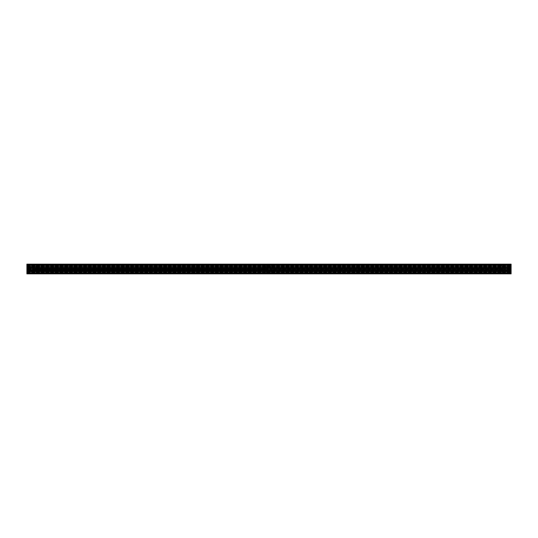 <?xml version="1.0" encoding="UTF-8"?>
<svg xmlns="http://www.w3.org/2000/svg" width="538" height="538" viewBox="0 0 538 538"><rect width="100%" height="100%" fill="white"/><g stroke="black" fill="none" stroke-linecap="round" stroke-linejoin="round"><path stroke-width="0.4" stroke-dasharray="2.69 2.02" d="M503.837 268.516L503.837 269.484L271.421 269.484L503.837 269.484L503.837 268.516L271.421 268.516L271.421 269.484L271.421 268.516L503.837 268.516M266.579 268.516L266.579 269.484L34.163 269.484L266.579 269.484L266.579 268.516L34.163 268.516L34.163 269.484L34.163 268.516L266.579 268.516M30.774 269A0.968 0.968 0 0 0 32.226 269.841A0.968 0.968 0 0 0 32.226 268.159A0.968 0.968 0 0 0 30.774 269A0.968 0.968 0 0 0 32.226 269.841A0.968 0.968 0 0 0 32.226 268.159A0.968 0.968 0 0 0 30.774 269A0.968 0.968 0 0 1 32.226 268.159A0.968 0.968 0 0 1 32.226 269.841A0.968 0.968 0 0 1 30.774 269A0.968 0.968 0 0 1 32.226 268.159A0.968 0.968 0 0 1 32.226 269.841A0.968 0.968 0 0 1 30.774 269M30.928 269A0.814 0.814 0 0 0 32.152 269.706A0.814 0.814 0 0 0 32.152 268.294A0.814 0.814 0 0 0 30.928 269A0.814 0.814 0 0 1 32.152 268.294A0.814 0.814 0 0 1 32.152 269.706A0.814 0.814 0 0 1 30.928 269A0.82 0.82 0 0 0 31.742 269.82A0.82 0.82 0 0 0 32.562 269A0.82 0.82 0 0 0 31.332 268.287A0.82 0.82 0 0 0 31.332 269.713A0.82 0.82 0 0 0 32.562 269A0.82 0.82 0 0 1 31.742 269.82A0.82 0.82 0 0 1 30.922 269A0.82 0.82 0 0 1 31.742 268.18A0.82 0.82 0 0 1 32.562 269A0.82 0.82 0 0 0 31.742 268.18A0.82 0.82 0 0 0 30.922 269M32.092 269.605L32.441 269L32.092 268.395L32.441 269L32.092 269.605L31.392 269.605L32.092 269.605L32.441 269L32.092 268.395L31.392 268.395L31.043 269L31.392 269.605L31.043 269L31.392 268.395L32.092 268.395L31.392 268.395L31.043 269L31.392 269.605L32.092 269.605M30.047 269A1.695 1.695 0 0 0 32.589 270.466A1.695 1.695 0 0 0 32.589 267.534A1.695 1.695 0 0 0 30.047 269A1.695 1.695 0 0 1 32.589 267.534A1.695 1.695 0 0 1 32.589 270.466A1.695 1.695 0 0 1 30.047 269M30.424 269A1.318 1.318 0 0 0 32.401 270.143A1.318 1.318 0 0 0 32.401 267.857A1.318 1.318 0 0 0 30.424 269A1.318 1.318 0 0 1 32.401 267.857A1.318 1.318 0 0 1 32.401 270.143A1.318 1.318 0 0 1 30.424 269M32.757 269A1.015 1.015 0 0 1 31.231 269.881A1.015 1.015 0 0 1 31.231 268.119A1.015 1.015 0 0 1 32.757 269A1.015 1.015 0 0 1 31.231 269.881A1.015 1.015 0 0 1 31.231 268.119A1.015 1.015 0 0 1 32.757 269A1.015 1.015 0 0 0 31.231 268.119A1.015 1.015 0 0 0 31.231 269.881A1.015 1.015 0 0 0 32.757 269A1.015 1.015 0 0 0 31.231 268.119A1.015 1.015 0 0 0 31.231 269.881A1.015 1.015 0 0 0 32.757 269M33.679 269A1.937 1.937 0 0 1 30.774 270.675A1.937 1.937 0 0 1 30.774 267.325A1.937 1.937 0 0 1 33.679 269A1.937 1.937 0 0 1 30.774 270.675A1.937 1.937 0 0 1 30.774 267.325A1.937 1.937 0 0 1 33.679 269A1.937 1.937 0 0 0 30.774 267.325A1.937 1.937 0 0 0 30.774 270.675A1.937 1.937 0 0 0 33.679 269A1.937 1.937 0 0 0 30.774 267.325A1.937 1.937 0 0 0 30.774 270.675A1.937 1.937 0 0 0 33.679 269M268.032 269C270.137 272.282 270.137 265.718 268.032 269A0.968 0.968 0 0 0 269.484 269.841A0.968 0.968 0 0 0 269.484 268.159A0.968 0.968 0 0 0 268.032 269A0.968 0.968 0 0 0 269.484 269.841A0.968 0.968 0 0 0 269.484 268.159A0.968 0.968 0 0 0 268.032 269A0.968 0.968 0 0 1 269.484 268.159A0.968 0.968 0 0 1 269.484 269.841A0.968 0.968 0 0 1 268.032 269A0.968 0.968 0 0 1 269.484 268.159A0.968 0.968 0 0 1 269.484 269.841A0.968 0.968 0 0 1 268.032 269M268.18 269A0.814 0.814 0 0 0 269.41 269.706A0.814 0.814 0 0 0 269.41 268.294A0.814 0.814 0 0 0 268.18 269A0.814 0.814 0 0 1 269.41 268.294A0.814 0.814 0 0 1 269.41 269.706A0.814 0.814 0 0 1 268.186 269M269.35 269.605L269.699 269L269.35 268.395L269.699 269L269.35 269.605L268.65 269.605L269.35 269.605L269.699 269L269.35 268.395L268.65 268.395L268.301 269L268.65 269.605L268.301 269L268.65 268.395L269.35 268.395L268.65 268.395L268.301 269L268.65 269.605L269.35 269.605M267.305 269A1.695 1.695 0 0 0 269.847 270.466A1.695 1.695 0 0 0 269.847 267.534A1.695 1.695 0 0 0 267.305 269A1.695 1.695 0 0 1 269.847 267.534A1.695 1.695 0 0 1 269.847 270.466A1.695 1.695 0 0 1 267.305 269M267.682 269A1.318 1.318 0 0 0 269.659 270.143A1.318 1.318 0 0 0 269.659 267.857A1.318 1.318 0 0 0 267.682 269A1.318 1.318 0 0 1 269.659 267.857A1.318 1.318 0 0 1 269.659 270.143A1.318 1.318 0 0 1 267.682 269M270.015 269A1.015 1.015 0 0 1 268.489 269.881A1.015 1.015 0 0 1 268.489 268.119A1.015 1.015 0 0 1 270.015 269A1.015 1.015 0 0 1 268.489 269.881A1.015 1.015 0 0 1 268.489 268.119A1.015 1.015 0 0 1 270.015 269A1.015 1.015 0 0 0 268.489 268.119A1.015 1.015 0 0 0 268.489 269.881A1.015 1.015 0 0 0 270.015 269A1.015 1.015 0 0 0 268.489 268.119A1.015 1.015 0 0 0 268.489 269.881A1.015 1.015 0 0 0 270.015 269M270.937 269A1.937 1.937 0 0 1 268.032 270.675A1.937 1.937 0 0 1 268.032 267.325A1.937 1.937 0 0 1 270.937 269A1.937 1.937 0 0 1 268.032 270.675A1.937 1.937 0 0 1 268.032 267.325A1.937 1.937 0 0 1 270.937 269A1.937 1.937 0 0 0 268.032 267.325A1.937 1.937 0 0 0 268.032 270.675A1.937 1.937 0 0 0 270.937 269A1.937 1.937 0 0 0 268.032 267.325A1.937 1.937 0 0 0 268.032 270.675A1.937 1.937 0 0 0 270.937 269M505.29 269A0.968 0.968 0 0 0 506.742 269.841A0.968 0.968 0 0 0 506.742 268.159A0.968 0.968 0 0 0 505.29 269A0.968 0.968 0 0 0 506.742 269.841A0.968 0.968 0 0 0 506.742 268.159A0.968 0.968 0 0 0 505.29 269A0.968 0.968 0 0 1 506.742 268.159A0.968 0.968 0 0 1 506.742 269.841A0.968 0.968 0 0 1 505.29 269A0.968 0.968 0 0 1 506.742 268.159A0.968 0.968 0 0 1 506.742 269.841A0.968 0.968 0 0 1 505.29 269M505.444 269A0.814 0.814 0 0 0 506.668 269.706A0.814 0.814 0 0 0 506.668 268.294A0.814 0.814 0 0 0 505.444 269A0.814 0.814 0 0 1 506.668 268.294A0.814 0.814 0 0 1 506.668 269.706A0.814 0.814 0 0 1 505.444 269A0.82 0.82 0 0 0 506.258 269.82A0.82 0.82 0 0 0 507.078 269A0.82 0.82 0 0 0 505.848 268.287A0.82 0.82 0 0 0 505.848 269.713A0.82 0.82 0 0 0 507.078 269A0.82 0.82 0 0 1 506.258 269.82A0.82 0.82 0 0 1 505.438 269A0.82 0.82 0 0 1 506.258 268.18A0.82 0.82 0 0 1 507.078 269A0.82 0.82 0 0 0 506.258 268.18A0.82 0.82 0 0 0 505.438 269M506.608 269.605L506.957 269L506.608 268.395L506.957 269L506.608 269.605L505.908 269.605L506.608 269.605L506.957 269L506.608 268.395L505.908 268.395L505.559 269L505.908 269.605L505.559 269L505.908 268.395L506.608 268.395L505.908 268.395L505.559 269L505.908 269.605L506.608 269.605M504.563 269A1.695 1.695 0 0 0 507.105 270.466A1.695 1.695 0 0 0 507.105 267.534A1.695 1.695 0 0 0 504.563 269A1.695 1.695 0 0 1 507.105 267.534A1.695 1.695 0 0 1 507.105 270.466A1.695 1.695 0 0 1 504.563 269M504.94 269A1.318 1.318 0 0 0 506.917 270.143A1.318 1.318 0 0 0 506.917 267.857A1.318 1.318 0 0 0 504.94 269A1.318 1.318 0 0 1 506.917 267.857A1.318 1.318 0 0 1 506.917 270.143A1.318 1.318 0 0 1 504.94 269M507.273 269A1.015 1.015 0 0 1 505.747 269.881A1.015 1.015 0 0 1 505.747 268.119A1.015 1.015 0 0 1 507.273 269A1.015 1.015 0 0 1 505.747 269.881A1.015 1.015 0 0 1 505.747 268.119A1.015 1.015 0 0 1 507.273 269A1.015 1.015 0 0 0 505.747 268.119A1.015 1.015 0 0 0 505.747 269.881A1.015 1.015 0 0 0 507.273 269A1.015 1.015 0 0 0 505.747 268.119A1.015 1.015 0 0 0 505.747 269.881A1.015 1.015 0 0 0 507.273 269M508.195 269A1.937 1.937 0 0 1 505.29 270.675A1.937 1.937 0 0 1 505.29 267.325A1.937 1.937 0 0 1 508.195 269A1.937 1.937 0 0 1 505.29 270.675A1.937 1.937 0 0 1 505.29 267.325A1.937 1.937 0 0 1 508.195 269A1.937 1.937 0 0 0 505.29 267.325A1.937 1.937 0 0 0 505.29 270.675A1.937 1.937 0 0 0 508.195 269A1.937 1.937 0 0 0 505.29 267.325A1.937 1.937 0 0 0 505.29 270.675A1.937 1.937 0 0 0 508.195 269M31.211 268.341L26.9 268.395L32.334 268.395L26.9 268.395L26.9 266.855L26.9 268.395L32.401 268.469L26.9 268.395L26.9 264.158L26.9 273.553L26.9 272.564L511.1 272.564L511.1 271.522L511.1 273.842L26.9 273.842L511.1 273.842L26.9 273.842L511.1 273.842L511.1 272.995L511.1 273.842L511.1 273.479L511.1 273.842L26.9 273.842L26.9 272.874A0.968 0.968 0 0 0 27.868 273.842A0.968 0.968 0 0 1 26.9 272.874L26.9 270.332A0.363 0.363 0 0 1 27.263 269.968L27.989 270.634L27.445 270.695L27.989 270.211L27.263 269.968A0.363 0.363 0 0 0 26.9 270.332L26.9 273.842L26.9 270.332L26.9 273.553L26.9 272.874L511.1 272.88L511.1 271.878L26.9 271.878L511.1 271.878L26.9 271.757L511.1 271.522L26.9 271.522L511.1 271.522L26.9 271.818L26.9 272.874L511.1 272.88L511.1 269.968L26.9 269.968L26.9 272.874L26.9 271.71L511.1 271.818L26.9 271.845L26.9 272.564L26.9 270.876L26.9 273.842L26.9 270.681L26.9 273.358L26.9 271.979L511.1 271.986L511.1 269.968L26.9 269.968L26.9 270.634L26.9 266.579L26.9 268.341L32.401 268.469A0.847 0.847 0 0 1 32.401 269.531L31.083 269.531A0.847 0.847 0 0 1 31.083 268.469L32.253 268.327M269.693 269.484L31.278 269.706L26.9 269.605L32.206 269.706L32.569 269.182L32.401 269.531A0.847 0.847 0 0 0 32.401 268.469L31.083 268.469A0.847 0.847 0 0 0 31.083 269.531A0.847 0.847 0 0 1 30.895 269.074L30.895 268.926A0.847 0.847 0 0 1 31.083 268.469L26.9 268.469L31.083 268.469A0.847 0.847 0 0 0 31.083 269.531L26.9 269.605L26.9 271.145L26.9 269.605L31.211 269.659L26.9 269.605L26.9 270.116L26.9 269.659L31.372 269.76M32.119 269.76L31.742 269.847M32.092 268.227L268.469 268.341L32.515 268.657M32.435 269.484L31.083 269.531L32.401 269.531A0.847 0.847 0 0 0 32.589 269.074L31.95 268.18L32.589 269.074A0.847 0.847 0 0 1 32.401 269.531A0.847 0.847 0 0 0 32.401 268.469A0.847 0.847 0 0 1 32.589 268.926L31.95 269.82L32.589 269L31.95 268.18L32.589 269.027M31.211 269.659L26.9 269.659L31.392 269.773M31.52 269.82L31.049 269.484M31.513 268.186L30.969 268.657M32.589 269L268.153 269L32.589 268.926A0.847 0.847 0 0 0 32.401 268.469L268.341 268.469A0.847 0.847 0 0 0 268.341 269.531A0.847 0.847 0 0 1 268.341 268.469A0.847 0.847 0 0 0 268.341 269.531L26.9 269.531L26.9 264.158L26.9 268.032L511.1 268.032L511.1 266.579L511.1 273.553L511.1 270.332L511.1 273.553L511.1 272.006L511.1 272.564L26.9 272.564L511.1 272.564L26.9 272.564L26.9 270.876L511.1 270.876L511.1 272.268L511.1 269.605L511.1 271.65L511.1 270.755L26.9 270.876L511.1 270.876L26.9 270.802L26.9 271.421L26.9 270.11L26.9 271.576L511.1 271.179L511.1 271.576L511.1 270.432L511.1 271.576L26.9 271.354L511.1 271.179L511.1 269.605L511.1 271.179L26.9 271.179L26.9 269.531L31.083 269.531L26.9 269.531L26.9 270.11L511.1 270.116L511.1 268.18L511.1 270.479L511.1 269.605L511.1 270.116L26.9 270.015L511.1 270.015L26.9 270.015L511.1 270.015L26.9 270.015L26.9 271.32L26.9 269.531L31.083 269.531A0.847 0.847 0 0 1 30.895 269.074L31.534 269.82L30.969 269.343M26.9 266.579L511.1 266.579L511.1 267.89L511.1 266.579L511.1 267.184L511.1 266.579L26.9 266.579M26.9 267.305L511.1 267.305L511.1 264.158L511.1 268.032L511.1 264.158L511.1 265.126L511.1 264.158L26.9 264.158L511.1 264.158L26.9 264.158L511.1 264.158L26.9 264.158L26.9 265.247L511.1 265.247L26.9 265.247L511.1 265.247L26.9 265.247L511.1 265.247L26.9 265.247L511.1 265.247L26.9 265.247L511.1 265.247L26.9 265.247L26.9 264.642L511.1 264.615L26.9 264.642L511.1 264.642L26.9 264.615L26.9 265.436L511.1 265.436L511.1 264.568L511.1 266.539L511.1 265.436L26.9 265.436L511.1 265.436L26.9 265.436L26.9 264.447L26.9 268.032L511.1 268.032L511.1 265.126L511.1 268.032L511.1 267.305L26.9 267.305L511.1 267.305L26.9 267.305L511.1 267.319L26.9 267.245L26.9 268.032L511.1 268.032L26.9 268.032L26.9 265.126L511.1 265.12L511.1 264.447L511.1 266.169L511.1 265.126A0.968 0.968 0 0 0 510.132 264.158L507.59 264.158A0.363 0.363 0 0 0 507.226 264.521L507.892 265.247L508.013 264.642L507.469 265.247L507.226 264.521A0.363 0.363 0 0 1 507.59 264.158L510.132 264.158A0.968 0.968 0 0 1 511.1 265.126L511.1 267.668L511.1 265.126L26.9 265.12L26.9 266.169L511.1 266.182L26.9 266.29L26.9 264.447L26.9 265.994L511.1 266.014L26.9 266.021L511.1 266.021L26.9 266.014L26.9 264.158L26.9 268.032L26.9 267.305L511.1 267.305L26.9 267.305M26.9 267.124L511.1 267.124L511.1 265.732L511.1 267.245L26.9 267.124L511.1 267.124L26.9 267.124L26.9 265.732L26.9 267.124L511.1 267.124L26.9 267.124M26.9 268.469L269.659 268.469A0.847 0.847 0 0 1 269.659 269.531L505.599 269.531A0.847 0.847 0 0 1 505.599 268.469L506.917 268.469A0.847 0.847 0 0 1 506.917 269.531L505.747 269.679M32.273 269.659L506.917 269.531A0.847 0.847 0 0 0 506.917 268.469L506.769 268.327M505.7 268.361L507.031 268.657M506.951 269.491L506.917 269.531A0.847 0.847 0 0 0 507.105 269.074L507.099 269.094M32.334 268.395L505.599 268.469A0.847 0.847 0 0 0 505.599 269.531L506.917 269.531A0.847 0.847 0 0 0 506.917 268.469A0.847 0.847 0 0 1 507.105 268.926L506.466 269.82L511.1 269.82L511.1 268.18L511.1 269.82L506.466 269.82L507.105 269.074A0.847 0.847 0 0 1 506.917 269.531L505.599 269.531A0.847 0.847 0 0 1 505.411 269.074A0.847 0.847 0 0 0 505.599 269.531A0.847 0.847 0 0 1 505.599 268.469A0.847 0.847 0 0 0 505.411 268.926L506.05 269.82L505.485 269.343M506.635 269.76L506.258 269.847M505.417 268.913L506.05 268.18C505.296 268.724 505.296 269.276 506.05 269.82L506.05 269.82C505.296 269.276 505.296 268.724 506.05 268.18L506.029 268.186M269.35 268.227L506.608 268.227M269.531 269.659L505.908 269.773M26.9 269.82L31.534 269.82C30.78 269.276 30.78 268.724 31.534 268.18C30.78 268.724 30.78 269.276 31.534 269.82L26.9 269.82L31.534 269.82M506.789 269.659L511.1 269.605L506.722 269.706L511.1 269.706L511.1 270.284L511.1 269.706L505.565 269.484M26.9 270.311L511.1 270.311L26.9 270.311L26.9 271.179L26.9 270.311M269.511 268.327L511.1 268.469M506.789 268.341L511.1 268.395L511.1 266.424L511.1 268.395L511.1 267.985L511.1 268.341L505.666 268.395L269.773 268.657M506.85 268.395L511.1 268.395L506.722 268.294L511.1 268.294L511.1 266.68L511.1 268.294L505.666 268.395L269.592 268.395M26.9 268.146L511.1 268.146L26.9 268.146M507.105 269.02L506.466 268.18L507.105 269.027M269.377 269.76L506.05 269.82L269.491 269.693M505.727 269.659L269.659 269.531A0.847 0.847 0 0 0 269.659 268.469A0.847 0.847 0 0 1 269.847 268.926L269.208 268.18L269.847 269.034M511.1 269.531L269.659 269.531A0.847 0.847 0 0 0 269.847 269.074A0.847 0.847 0 0 1 269.659 269.531L268.341 269.531L269.659 269.531A0.847 0.847 0 0 0 269.659 268.469L268.341 268.469A0.847 0.847 0 0 0 268.153 268.926L268.792 269.82L31.95 269.82L268.307 269.491M505.666 269.605L268.489 269.679M268.408 269.605L32.334 269.605L268.307 269.484M268.771 268.186L268.227 268.657M26.9 271.576L511.1 271.576L26.9 271.576M26.9 270.634L511.1 270.755L511.1 269.968L511.1 270.695L26.9 270.755L26.9 270.211L26.9 270.634L511.1 270.634L26.9 270.634M26.9 272.813L26.9 273.358L26.9 272.813L26.9 273.358L511.1 273.385L26.9 273.385L511.1 273.358L26.9 273.358L511.1 273.358L26.9 273.358L511.1 273.358L26.9 273.358L511.1 273.358L26.9 273.358L511.1 273.358L26.9 273.358L26.9 272.753L511.1 272.753L511.1 273.479L511.1 272.753L26.9 272.813M26.9 273.506L511.1 273.19L26.9 273.506M26.9 266.122L511.1 266.122L26.9 266.122M26.9 266.243L511.1 266.243L26.9 266.243M26.9 266.478L511.1 266.478L26.9 266.478M26.9 264.494L511.1 264.494L26.9 264.494M511.1 266.424L26.9 266.424L511.1 266.424M511.1 273.842L511.1 270.332A0.363 0.363 0 0 0 510.737 269.968L510.011 270.634L510.616 270.755L510.011 270.211L510.737 269.968A0.363 0.363 0 0 1 511.1 270.332L511.1 272.874A0.968 0.968 0 0 1 510.132 273.842A0.968 0.968 0 0 0 511.1 272.874L511.1 273.842L511.1 272.995L511.1 273.842L26.9 273.842L511.1 273.842M26.9 271.421L511.1 271.421L26.9 271.421L511.1 271.421L26.9 271.421L26.9 270.816L26.9 271.65L26.9 271.145L511.1 271.421L26.9 271.421M26.9 269.854L511.1 269.854L26.9 269.854M268.341 269.531L32.401 269.531L268.341 269.531A0.847 0.847 0 0 1 268.153 269.074A0.847 0.847 0 0 0 268.341 269.531L505.599 269.531M269.659 268.469L505.599 268.469A0.847 0.847 0 0 0 505.411 268.926L269.847 269.074L505.411 269.074L269.847 269.074L269.208 268.18L269.847 268.926A0.847 0.847 0 0 0 269.659 268.469L268.341 268.469A0.847 0.847 0 0 0 268.153 268.926L32.589 268.926L268.153 269M269.531 268.341L505.727 268.341M26.9 267.985L511.1 267.985L511.1 267.399L511.1 267.985L26.9 267.985M26.9 267.884L511.1 267.89L26.9 267.884M26.9 267.716L511.1 267.716L26.9 267.716M26.9 267.594L511.1 267.594L26.9 267.594M26.9 267.689L511.1 267.689L26.9 267.689M26.9 267.568L511.1 267.568L26.9 267.568M26.9 267.453L511.1 267.453L26.9 267.453M26.9 267.204L511.1 267.204L26.9 267.204M26.9 266.646L511.1 266.646L26.9 266.646M26.9 270.432L511.1 270.432L26.9 270.432M26.9 270.547L511.1 270.547L26.9 270.547M26.9 270.796L511.1 270.796L26.9 270.796M26.9 266.821L511.1 266.821L26.9 266.821M26.9 271.757L511.1 271.757L26.9 271.757M26.9 271.522L511.1 271.522L26.9 271.522M26.9 269.968L511.1 269.968M26.9 270.284L511.1 270.284L511.1 271.32L511.1 270.284L26.9 270.284M26.9 270.406L511.1 270.406L26.9 270.406M26.9 271.979L511.1 271.979L26.9 272.006M507.105 269L511.1 269L507.105 269L506.466 268.18L507.105 268.926A0.847 0.847 0 0 0 506.917 268.469M31.083 268.469A0.847 0.847 0 0 0 30.895 268.926L26.9 269L30.895 269M507.105 269.074L511.1 269.074L507.105 269.074M26.9 269.074L30.895 269.074L26.9 269.074M26.9 271.71L511.1 271.488L511.1 271.845L511.1 271.461L26.9 271.71M26.9 271.495L26.9 271.845L26.9 271.461L511.1 271.461L26.9 271.495M26.9 270.601L26.9 271.65L26.9 270.601L511.1 270.479L511.1 271.65L511.1 270.601L26.9 270.601M26.9 266.391L511.1 266.391L511.1 267.399L511.1 266.35L26.9 266.391M26.9 266.512L26.9 265.994L26.9 266.539L511.1 266.505L26.9 266.512M26.9 266.445L511.1 266.29L26.9 266.445M26.9 272.753L26.9 273.358L26.9 272.753L511.1 272.753L26.9 272.753M26.9 270.755L511.1 270.755L26.9 270.755M26.9 268.032L511.1 268.032M26.9 264.158L511.1 264.158L26.9 264.158M26.9 265.247L511.1 265.247L26.9 265.247M26.9 264.642L511.1 264.642L26.9 264.642M26.9 267.198L511.1 267.184M26.9 270.695L511.1 270.695L26.9 270.695M26.9 273.358L511.1 273.358L26.9 273.358M26.9 270.876L511.1 270.876L26.9 270.876M26.9 270.802L511.1 270.816M506.85 269.605L511.1 269.605L506.85 269.605M507.105 268.926L511.1 268.926L507.105 268.926M26.9 268.926L30.895 268.926L26.9 268.926M269.847 268.926L505.411 268.926L269.847 268.926M32.589 269.074L268.153 269.074L32.589 269.074M26.9 269.605L31.15 269.605L26.9 269.605M26.9 273.553L511.1 273.553L26.9 273.553M269.208 269.82L269.847 269L269.208 269.82L506.05 269.82M268.792 269.82C268.038 269.276 268.038 268.724 268.792 268.18C268.038 268.724 268.038 269.276 268.792 269.82L31.95 269.82M26.9 266.29L511.1 266.29L26.9 266.29M26.9 264.447L511.1 264.447L26.9 264.447M506.466 269.82L511.1 269.82M269.847 269L505.411 269M26.9 268.395L31.15 268.395L26.9 268.395M269.82 269A0.82 0.82 0 0 0 268.59 268.287A0.82 0.82 0 0 0 268.59 269.713A0.82 0.82 0 0 0 269.82 269A0.82 0.82 0 0 1 268.59 269.713A0.82 0.82 0 0 1 268.59 268.287A0.82 0.82 0 0 1 269.82 269A0.82 0.82 0 0 0 269 268.18A0.82 0.82 0 0 0 268.18 269A0.82 0.82 0 0 0 269 269.82A0.82 0.82 0 0 0 269.82 269A0.82 0.82 0 0 1 268.59 269.713A0.82 0.82 0 0 1 268.59 268.287A0.82 0.82 0 0 1 269.82 269A0.82 0.82 0 0 1 268.59 269.713A0.82 0.82 0 0 1 268.59 268.287A0.82 0.82 0 0 1 269.82 269A0.82 0.82 0 0 0 268.59 268.287A0.82 0.82 0 0 0 268.59 269.713A0.82 0.82 0 0 0 269.82 269A0.82 0.82 0 0 0 268.59 268.287A0.82 0.82 0 0 0 268.59 269.713A0.82 0.82 0 0 0 269.82 269M273.432 266.29L273.553 265.126A0.679 0.679 0 0 0 272.874 264.447L271.831 264.447L271.71 265.436L271.831 264.447L272.874 264.447A0.679 0.679 0 0 1 273.553 265.126L273.553 266.169L272.564 266.29L273.432 266.29M272.564 266.29A0.773 0.773 0 0 0 272.094 266.445L272.094 266.445A0.773 0.773 0 0 1 272.564 266.29M271.845 266.505L271.495 266.155L271.845 266.505M271.555 265.906A0.773 0.773 0 0 0 271.71 265.436A0.773 0.773 0 0 1 271.555 265.906M270.015 268.341L270.601 268.294L270.015 268.341A1.21 1.21 0 0 0 269.659 267.985L269.659 267.985A1.21 1.21 0 0 1 270.015 268.341M269.605 267.521L269.605 267.884L269.605 267.521M269.706 267.399A1.258 1.258 0 0 0 270.284 267.164A6.342 6.342 0 0 0 271.145 266.391L271.145 266.391A6.342 6.342 0 0 1 270.284 267.164A1.258 1.258 0 0 1 269.706 267.399M271.609 266.855A6.342 6.342 0 0 0 270.836 267.716A1.258 1.258 0 0 0 270.601 268.294A1.258 1.258 0 0 1 270.836 267.716A6.342 6.342 0 0 1 271.609 266.855M268.294 270.601L268.341 270.015L268.294 270.601A1.258 1.258 0 0 0 267.716 270.836A6.342 6.342 0 0 0 266.855 271.609L266.855 271.609A6.342 6.342 0 0 1 267.716 270.836A1.258 1.258 0 0 1 268.294 270.601M266.391 271.145A6.342 6.342 0 0 0 267.164 270.284A1.258 1.258 0 0 0 267.399 269.706L267.399 269.706A1.258 1.258 0 0 1 267.164 270.284A6.342 6.342 0 0 1 266.391 271.145M267.884 269.605L267.521 269.605L267.884 269.605M267.985 269.659A1.21 1.21 0 0 0 268.341 270.015A1.21 1.21 0 0 1 267.985 269.659M271.145 271.609A6.342 6.342 0 0 0 270.284 270.836A1.258 1.258 0 0 0 269.706 270.601A1.258 1.258 0 0 1 270.284 270.836A6.342 6.342 0 0 1 271.145 271.609L271.609 271.145L271.145 271.609M269.605 270.479L269.605 270.116L269.605 270.479M269.659 270.015L269.659 270.015A1.21 1.21 0 0 0 270.015 269.659L270.015 269.659A1.21 1.21 0 0 1 269.659 270.015M270.479 269.605L270.116 269.605L270.479 269.605M270.601 269.706A1.258 1.258 0 0 0 270.836 270.284A6.342 6.342 0 0 0 271.609 271.145A6.342 6.342 0 0 1 270.836 270.284A1.258 1.258 0 0 1 270.601 269.706M272.006 271.488L271.555 272.094L272.006 271.488M272.094 271.555A0.773 0.773 0 0 0 272.564 271.71L273.432 271.71L272.564 271.71A0.773 0.773 0 0 1 272.094 271.555M273.553 271.831L273.553 272.874L273.553 271.831M272.874 273.553A0.679 0.679 0 0 0 273.553 272.874A0.679 0.679 0 0 1 272.874 273.553L271.831 273.553L272.874 273.553M271.71 273.432L271.71 272.564L271.71 273.432M271.71 272.564A0.773 0.773 0 0 0 271.555 272.094A0.773 0.773 0 0 1 271.71 272.564M264.447 266.169L265.436 266.29L264.447 266.169L264.447 265.126L264.447 266.169M265.126 264.447A0.679 0.679 0 0 0 264.447 265.126A0.679 0.679 0 0 1 265.126 264.447L266.169 264.447L265.126 264.447M266.29 264.568L266.29 265.436L266.29 264.568M266.29 265.436A0.773 0.773 0 0 0 266.445 265.906L266.445 265.906A0.773 0.773 0 0 1 266.29 265.436M266.505 266.155L266.155 266.505L266.505 266.155M265.906 266.445A0.773 0.773 0 0 0 265.436 266.29A0.773 0.773 0 0 1 265.906 266.445M266.155 271.495L266.505 271.845L266.155 271.495M266.445 272.094A0.773 0.773 0 0 0 266.29 272.564L266.29 273.432L266.29 272.564A0.773 0.773 0 0 1 266.445 272.094M266.169 273.553L265.126 273.553L266.169 273.553M264.447 272.874A0.679 0.679 0 0 0 265.126 273.553A0.679 0.679 0 0 1 264.447 272.874L264.447 271.831L264.447 272.874M264.568 271.71L265.436 271.71L264.568 271.71M265.436 271.71A0.773 0.773 0 0 0 265.906 271.555A0.773 0.773 0 0 1 265.436 271.71M268.341 267.985L268.294 267.399L268.341 267.985A1.21 1.21 0 0 0 267.985 268.341L267.985 268.341A1.21 1.21 0 0 1 268.341 267.985M267.521 268.395L267.884 268.395L267.521 268.395M267.399 268.294A1.258 1.258 0 0 0 267.164 267.716A6.342 6.342 0 0 0 266.391 266.855L266.391 266.855A6.342 6.342 0 0 1 267.164 267.716A1.258 1.258 0 0 1 267.399 268.294M266.855 266.391A6.342 6.342 0 0 0 267.716 267.164A1.258 1.258 0 0 0 268.294 267.399A1.258 1.258 0 0 1 267.716 267.164A6.342 6.342 0 0 1 266.855 266.391M272.753 267.789L273.479 268.032A0.363 0.363 0 0 0 273.842 267.668L273.842 265.126A0.968 0.968 0 0 0 272.874 264.158L270.332 264.158A0.363 0.363 0 0 0 269.968 264.521L270.634 265.247L270.755 264.642L270.211 265.247L269.968 264.521A0.363 0.363 0 0 1 270.332 264.158L272.874 264.158A0.968 0.968 0 0 1 273.842 265.126L273.842 267.668A0.363 0.363 0 0 1 273.479 268.032L272.753 267.366L272.753 267.789M270.755 264.642L270.816 264.642A0.605 0.605 0 0 1 271.421 265.247A0.605 0.605 0 0 0 270.816 264.642L270.755 264.642M271.421 265.247L271.421 265.436A0.484 0.484 0 0 1 271.32 265.732A0.484 0.484 0 0 0 271.421 265.436L271.421 265.247M270.11 266.935A6.053 6.053 0 0 0 271.32 265.732A6.053 6.053 0 0 1 270.11 266.935A0.968 0.968 0 0 1 269.531 267.124A0.968 0.968 0 0 0 270.11 266.935M269.531 267.124L268.469 267.124A0.968 0.968 0 0 1 267.89 266.935A0.968 0.968 0 0 0 268.469 267.124L269.531 267.124M266.68 265.732A6.053 6.053 0 0 0 267.89 266.935A6.053 6.053 0 0 1 266.68 265.732A0.484 0.484 0 0 1 266.579 265.436A0.484 0.484 0 0 0 266.68 265.732M266.579 265.436L266.579 265.247A0.605 0.605 0 0 1 267.184 264.642A0.605 0.605 0 0 0 266.579 265.247L266.579 265.436M267.305 264.703L267.789 265.247L268.032 264.521A0.363 0.363 0 0 0 267.668 264.158L265.126 264.158A0.968 0.968 0 0 0 264.158 265.126L264.158 267.668A0.363 0.363 0 0 0 264.521 268.032L265.247 267.366L264.642 267.245L265.247 267.789L264.521 268.032A0.363 0.363 0 0 1 264.158 267.668L264.158 265.126A0.968 0.968 0 0 1 265.126 264.158L267.668 264.158A0.363 0.363 0 0 1 268.032 264.521L267.789 265.247L267.305 264.703M264.642 267.245L264.642 267.184A0.605 0.605 0 0 1 265.247 266.579A0.605 0.605 0 0 0 264.642 267.184L264.642 267.245M265.247 266.579L265.436 266.579A0.484 0.484 0 0 1 265.732 266.68A0.484 0.484 0 0 0 265.436 266.579L265.247 266.579M266.935 267.89A6.053 6.053 0 0 0 265.732 266.68A6.053 6.053 0 0 1 266.935 267.89A0.968 0.968 0 0 1 267.124 268.469A0.968 0.968 0 0 0 266.935 267.89M267.124 268.469L267.124 269.531A0.968 0.968 0 0 1 266.935 270.11A0.968 0.968 0 0 0 267.124 269.531L267.124 268.469M265.732 271.32A6.053 6.053 0 0 0 266.935 270.11A6.053 6.053 0 0 1 265.732 271.32A0.484 0.484 0 0 1 265.436 271.421A0.484 0.484 0 0 0 265.732 271.32M265.436 271.421L265.247 271.421A0.605 0.605 0 0 1 264.642 270.816A0.605 0.605 0 0 0 265.247 271.421L265.436 271.421M264.703 270.695L265.247 270.211L264.521 269.968A0.363 0.363 0 0 0 264.158 270.332L264.158 272.874A0.968 0.968 0 0 0 265.126 273.842L267.668 273.842A0.363 0.363 0 0 0 268.032 273.479L267.366 272.753L267.245 273.358L267.789 272.753L268.032 273.479A0.363 0.363 0 0 1 267.668 273.842L265.126 273.842A0.968 0.968 0 0 1 264.158 272.874L264.158 270.332A0.363 0.363 0 0 1 264.521 269.968L265.247 270.211L264.703 270.695M267.245 273.358L267.184 273.358A0.605 0.605 0 0 1 266.579 272.753A0.605 0.605 0 0 0 267.184 273.358L267.245 273.358M266.579 272.753L266.579 272.564A0.484 0.484 0 0 1 266.68 272.268A0.484 0.484 0 0 0 266.579 272.564L266.579 272.753M267.89 271.065A6.053 6.053 0 0 0 266.68 272.268A6.053 6.053 0 0 1 267.89 271.065A0.968 0.968 0 0 1 268.469 270.876A0.968 0.968 0 0 0 267.89 271.065M268.469 270.876L269.531 270.876A0.968 0.968 0 0 1 270.11 271.065A0.968 0.968 0 0 0 269.531 270.876L268.469 270.876M271.32 272.268A6.053 6.053 0 0 0 270.11 271.065A6.053 6.053 0 0 1 271.32 272.268A0.484 0.484 0 0 1 271.421 272.564A0.484 0.484 0 0 0 271.32 272.268M271.421 272.564L271.421 272.753A0.605 0.605 0 0 1 270.816 273.358A0.605 0.605 0 0 0 271.421 272.753L271.421 272.564M270.695 273.297L270.211 272.753L269.968 273.479A0.363 0.363 0 0 0 270.332 273.842L272.874 273.842A0.968 0.968 0 0 0 273.842 272.874L273.842 270.332A0.363 0.363 0 0 0 273.479 269.968L272.753 270.634L273.358 270.755L272.753 270.211L273.479 269.968A0.363 0.363 0 0 1 273.842 270.332L273.842 272.874A0.968 0.968 0 0 1 272.874 273.842L270.332 273.842A0.363 0.363 0 0 1 269.968 273.479L270.211 272.753L270.695 273.297M273.358 270.755L273.358 270.816A0.605 0.605 0 0 1 272.753 271.421A0.605 0.605 0 0 0 273.358 270.816L273.358 270.755M272.753 271.421L272.564 271.421A0.484 0.484 0 0 1 272.268 271.32A0.484 0.484 0 0 0 272.564 271.421L272.753 271.421M271.065 270.11A6.053 6.053 0 0 0 272.268 271.32A6.053 6.053 0 0 1 271.065 270.11A0.968 0.968 0 0 1 270.876 269.531A0.968 0.968 0 0 0 271.065 270.11M270.876 269.531L270.876 268.469A0.968 0.968 0 0 1 271.065 267.89A0.968 0.968 0 0 0 270.876 268.469L270.876 269.531M272.268 266.68A6.053 6.053 0 0 0 271.065 267.89A6.053 6.053 0 0 1 272.268 266.68A0.484 0.484 0 0 1 272.564 266.579A0.484 0.484 0 0 0 272.268 266.68M272.564 266.579L272.753 266.579A0.605 0.605 0 0 1 273.358 267.184A0.605 0.605 0 0 0 272.753 266.579L272.564 266.579M273.297 267.305L272.753 267.366L273.297 267.305M36.174 266.29L36.295 265.126A0.679 0.679 0 0 0 35.616 264.447L34.573 264.447L34.452 265.436L34.573 264.447L35.616 264.447A0.679 0.679 0 0 1 36.295 265.126L36.295 266.169L35.306 266.29L36.174 266.29M35.306 266.29A0.773 0.773 0 0 0 34.835 266.445L34.835 266.445A0.773 0.773 0 0 1 35.306 266.29M34.587 266.505L34.237 266.155L34.587 266.505M34.297 265.906A0.773 0.773 0 0 0 34.452 265.436A0.773 0.773 0 0 1 34.297 265.906M32.757 268.341L33.343 268.294L32.757 268.341A1.21 1.21 0 0 0 32.401 267.985L32.401 267.985A1.21 1.21 0 0 1 32.757 268.341M32.347 267.521L32.347 267.884L32.347 267.521M32.448 267.399A1.258 1.258 0 0 0 33.026 267.164A6.342 6.342 0 0 0 33.887 266.391L33.887 266.391A6.342 6.342 0 0 1 33.026 267.164A1.258 1.258 0 0 1 32.448 267.399M34.351 266.855A6.342 6.342 0 0 0 33.578 267.716A1.258 1.258 0 0 0 33.343 268.294A1.258 1.258 0 0 1 33.578 267.716A6.342 6.342 0 0 1 34.351 266.855M31.036 270.601L31.083 270.015L31.036 270.601A1.258 1.258 0 0 0 30.458 270.836A6.342 6.342 0 0 0 29.597 271.609L29.597 271.609A6.342 6.342 0 0 1 30.458 270.836A1.258 1.258 0 0 1 31.036 270.601M29.133 271.145A6.342 6.342 0 0 0 29.906 270.284A1.258 1.258 0 0 0 30.141 269.706L30.141 269.706A1.258 1.258 0 0 1 29.906 270.284A6.342 6.342 0 0 1 29.133 271.145M30.626 269.605L30.262 269.605L30.626 269.605M30.727 269.659A1.21 1.21 0 0 0 31.083 270.015A1.21 1.21 0 0 1 30.727 269.659M33.887 271.609A6.342 6.342 0 0 0 33.026 270.836A1.258 1.258 0 0 0 32.448 270.601A1.258 1.258 0 0 1 33.026 270.836A6.342 6.342 0 0 1 33.887 271.609L34.351 271.145L33.887 271.609M32.347 270.479L32.347 270.116L32.347 270.479M32.401 270.015L32.401 270.015A1.21 1.21 0 0 0 32.757 269.659L32.757 269.659A1.21 1.21 0 0 1 32.401 270.015M33.221 269.605L32.858 269.605L33.221 269.605M33.343 269.706A1.258 1.258 0 0 0 33.578 270.284A6.342 6.342 0 0 0 34.351 271.145A6.342 6.342 0 0 1 33.578 270.284A1.258 1.258 0 0 1 33.343 269.706M34.748 271.488L34.297 272.094L34.748 271.488M34.835 271.555A0.773 0.773 0 0 0 35.306 271.71L36.174 271.71L35.306 271.71A0.773 0.773 0 0 1 34.835 271.555M36.295 271.831L36.295 272.874L36.295 271.831M35.616 273.553A0.679 0.679 0 0 0 36.295 272.874A0.679 0.679 0 0 1 35.616 273.553L34.573 273.553L35.616 273.553M34.452 273.432L34.452 272.564L34.452 273.432M34.452 272.564A0.773 0.773 0 0 0 34.297 272.094A0.773 0.773 0 0 1 34.452 272.564M27.189 266.169L28.178 266.29L27.189 266.169L27.189 265.126L27.189 266.169M27.868 264.447A0.679 0.679 0 0 0 27.189 265.126A0.679 0.679 0 0 1 27.868 264.447L28.911 264.447L27.868 264.447M29.032 264.568L29.032 265.436L29.032 264.568M29.032 265.436A0.773 0.773 0 0 0 29.186 265.906L29.186 265.906A0.773 0.773 0 0 1 29.032 265.436M29.247 266.155L28.897 266.505L29.247 266.155M28.649 266.445A0.773 0.773 0 0 0 28.178 266.29A0.773 0.773 0 0 1 28.649 266.445M28.897 271.495L29.247 271.845L28.897 271.495M29.186 272.094A0.773 0.773 0 0 0 29.032 272.564L29.032 273.432L29.032 272.564A0.773 0.773 0 0 1 29.186 272.094M28.911 273.553L27.868 273.553L28.911 273.553M27.189 272.874A0.679 0.679 0 0 0 27.868 273.553A0.679 0.679 0 0 1 27.189 272.874L27.189 271.831L27.189 272.874M27.31 271.71L28.178 271.71L27.31 271.71M28.178 271.71A0.773 0.773 0 0 0 28.649 271.555A0.773 0.773 0 0 1 28.178 271.71M31.083 267.985L31.036 267.399L31.083 267.985A1.21 1.21 0 0 0 30.727 268.341L30.727 268.341A1.21 1.21 0 0 1 31.083 267.985M30.262 268.395L30.626 268.395L30.262 268.395M30.141 268.294A1.258 1.258 0 0 0 29.906 267.716A6.342 6.342 0 0 0 29.133 266.855L29.133 266.855A6.342 6.342 0 0 1 29.906 267.716A1.258 1.258 0 0 1 30.141 268.294M29.597 266.391A6.342 6.342 0 0 0 30.458 267.164A1.258 1.258 0 0 0 31.036 267.399A1.258 1.258 0 0 1 30.458 267.164A6.342 6.342 0 0 1 29.597 266.391M35.495 267.789L36.221 268.032A0.363 0.363 0 0 0 36.584 267.668L36.584 265.126A0.968 0.968 0 0 0 35.616 264.158L33.074 264.158A0.363 0.363 0 0 0 32.71 264.521L33.376 265.247L33.497 264.642L32.953 265.247L32.71 264.521A0.363 0.363 0 0 1 33.074 264.158L35.616 264.158A0.968 0.968 0 0 1 36.584 265.126L36.584 267.668A0.363 0.363 0 0 1 36.221 268.032L35.495 267.366L35.495 267.789M33.497 264.642L33.558 264.642A0.605 0.605 0 0 1 34.163 265.247A0.605 0.605 0 0 0 33.558 264.642L33.497 264.642M34.163 265.247L34.163 265.436A0.484 0.484 0 0 1 34.062 265.732A0.484 0.484 0 0 0 34.163 265.436L34.163 265.247M32.852 266.935A6.053 6.053 0 0 0 34.062 265.732A6.053 6.053 0 0 1 32.852 266.935A0.968 0.968 0 0 1 32.273 267.124A0.968 0.968 0 0 0 32.852 266.935M32.273 267.124L31.211 267.124A0.968 0.968 0 0 1 30.632 266.935A0.968 0.968 0 0 0 31.211 267.124L32.273 267.124M29.422 265.732A6.053 6.053 0 0 0 30.632 266.935A6.053 6.053 0 0 1 29.422 265.732A0.484 0.484 0 0 1 29.321 265.436A0.484 0.484 0 0 0 29.422 265.732M29.321 265.436L29.321 265.247A0.605 0.605 0 0 1 29.926 264.642A0.605 0.605 0 0 0 29.321 265.247L29.321 265.436M30.047 264.703L30.531 265.247L30.774 264.521A0.363 0.363 0 0 0 30.41 264.158L27.868 264.158A0.968 0.968 0 0 0 26.9 265.126L26.9 267.668A0.363 0.363 0 0 0 27.263 268.032L27.989 267.366L27.384 267.245L27.989 267.789L27.263 268.032A0.363 0.363 0 0 1 26.9 267.668L26.9 265.126A0.968 0.968 0 0 1 27.868 264.158L30.41 264.158A0.363 0.363 0 0 1 30.774 264.521L30.531 265.247L30.047 264.703M27.384 267.245L27.384 267.184A0.605 0.605 0 0 1 27.989 266.579A0.605 0.605 0 0 0 27.384 267.184L27.384 267.245M27.989 266.579L28.178 266.579A0.484 0.484 0 0 1 28.474 266.68A0.484 0.484 0 0 0 28.178 266.579L27.989 266.579M29.677 267.89A6.053 6.053 0 0 0 28.474 266.68A6.053 6.053 0 0 1 29.677 267.89A0.968 0.968 0 0 1 29.866 268.469A0.968 0.968 0 0 0 29.677 267.89M29.866 268.469L29.866 269.531A0.968 0.968 0 0 1 29.677 270.11A0.968 0.968 0 0 0 29.866 269.531L29.866 268.469M28.474 271.32A6.053 6.053 0 0 0 29.677 270.11A6.053 6.053 0 0 1 28.474 271.32A0.484 0.484 0 0 1 28.178 271.421A0.484 0.484 0 0 0 28.474 271.32M28.178 271.421L27.989 271.421A0.605 0.605 0 0 1 27.384 270.816A0.605 0.605 0 0 0 27.989 271.421L28.178 271.421M27.868 273.842L30.41 273.842A0.363 0.363 0 0 0 30.774 273.479L30.108 272.753L29.987 273.358L30.531 272.753L30.774 273.479A0.363 0.363 0 0 1 30.41 273.842L27.868 273.842M29.987 273.358L29.926 273.358A0.605 0.605 0 0 1 29.321 272.753A0.605 0.605 0 0 0 29.926 273.358L29.987 273.358M29.321 272.753L29.321 272.564A0.484 0.484 0 0 1 29.422 272.268A0.484 0.484 0 0 0 29.321 272.564L29.321 272.753M30.632 271.065A6.053 6.053 0 0 0 29.422 272.268A6.053 6.053 0 0 1 30.632 271.065A0.968 0.968 0 0 1 31.211 270.876A0.968 0.968 0 0 0 30.632 271.065M31.211 270.876L32.273 270.876A0.968 0.968 0 0 1 32.852 271.065A0.968 0.968 0 0 0 32.273 270.876L31.211 270.876M34.062 272.268A6.053 6.053 0 0 0 32.852 271.065A6.053 6.053 0 0 1 34.062 272.268A0.484 0.484 0 0 1 34.163 272.564A0.484 0.484 0 0 0 34.062 272.268M34.163 272.564L34.163 272.753A0.605 0.605 0 0 1 33.558 273.358A0.605 0.605 0 0 0 34.163 272.753L34.163 272.564M33.437 273.297L32.953 272.753L32.71 273.479A0.363 0.363 0 0 0 33.074 273.842L35.616 273.842A0.968 0.968 0 0 0 36.584 272.874L36.584 270.332A0.363 0.363 0 0 0 36.221 269.968L35.495 270.634L36.1 270.755L35.495 270.211L36.221 269.968A0.363 0.363 0 0 1 36.584 270.332L36.584 272.874A0.968 0.968 0 0 1 35.616 273.842L33.074 273.842A0.363 0.363 0 0 1 32.71 273.479L32.953 272.753L33.437 273.297M36.1 270.755L36.1 270.816A0.605 0.605 0 0 1 35.495 271.421A0.605 0.605 0 0 0 36.1 270.816L36.1 270.755M35.495 271.421L35.306 271.421A0.484 0.484 0 0 1 35.01 271.32A0.484 0.484 0 0 0 35.306 271.421L35.495 271.421M33.807 270.11A6.053 6.053 0 0 0 35.01 271.32A6.053 6.053 0 0 1 33.807 270.11A0.968 0.968 0 0 1 33.618 269.531A0.968 0.968 0 0 0 33.807 270.11M33.618 269.531L33.618 268.469A0.968 0.968 0 0 1 33.807 267.89A0.968 0.968 0 0 0 33.618 268.469L33.618 269.531M35.01 266.68A6.053 6.053 0 0 0 33.807 267.89A6.053 6.053 0 0 1 35.01 266.68A0.484 0.484 0 0 1 35.306 266.579A0.484 0.484 0 0 0 35.01 266.68M35.306 266.579L35.495 266.579A0.605 0.605 0 0 1 36.1 267.184A0.605 0.605 0 0 0 35.495 266.579L35.306 266.579M36.039 267.305L35.495 267.366L36.039 267.305M32.562 269A0.82 0.82 0 0 1 31.332 269.713A0.82 0.82 0 0 1 31.332 268.287A0.82 0.82 0 0 1 32.562 269A0.82 0.82 0 0 1 31.332 269.713A0.82 0.82 0 0 1 31.332 268.287A0.82 0.82 0 0 1 32.562 269A0.82 0.82 0 0 0 31.332 268.287A0.82 0.82 0 0 0 31.332 269.713A0.82 0.82 0 0 0 32.562 269M510.69 266.29L510.811 265.126A0.679 0.679 0 0 0 510.132 264.447L509.089 264.447L508.968 265.436L509.089 264.447L510.132 264.447A0.679 0.679 0 0 1 510.811 265.126L510.811 266.169L509.822 266.29L510.69 266.29M509.822 266.29A0.773 0.773 0 0 0 509.351 266.445L509.351 266.445A0.773 0.773 0 0 1 509.822 266.29M509.103 266.505L508.753 266.155L509.103 266.505M508.814 265.906A0.773 0.773 0 0 0 508.968 265.436A0.773 0.773 0 0 1 508.814 265.906M507.273 268.341L507.859 268.294L507.273 268.341A1.21 1.21 0 0 0 506.917 267.985L506.917 267.985A1.21 1.21 0 0 1 507.273 268.341M506.863 267.521L506.863 267.884L506.863 267.521M506.964 267.399A1.258 1.258 0 0 0 507.542 267.164A6.342 6.342 0 0 0 508.403 266.391L508.403 266.391A6.342 6.342 0 0 1 507.542 267.164A1.258 1.258 0 0 1 506.964 267.399M508.867 266.855A6.342 6.342 0 0 0 508.094 267.716A1.258 1.258 0 0 0 507.859 268.294A1.258 1.258 0 0 1 508.094 267.716A6.342 6.342 0 0 1 508.867 266.855M505.552 270.601L505.599 270.015L505.552 270.601A1.258 1.258 0 0 0 504.974 270.836A6.342 6.342 0 0 0 504.113 271.609L504.113 271.609A6.342 6.342 0 0 1 504.974 270.836A1.258 1.258 0 0 1 505.552 270.601M503.649 271.145A6.342 6.342 0 0 0 504.422 270.284A1.258 1.258 0 0 0 504.657 269.706L504.657 269.706A1.258 1.258 0 0 1 504.422 270.284A6.342 6.342 0 0 1 503.649 271.145M505.142 269.605L504.779 269.605L505.142 269.605M505.243 269.659A1.21 1.21 0 0 0 505.599 270.015A1.21 1.21 0 0 1 505.243 269.659M508.403 271.609A6.342 6.342 0 0 0 507.542 270.836A1.258 1.258 0 0 0 506.964 270.601A1.258 1.258 0 0 1 507.542 270.836A6.342 6.342 0 0 1 508.403 271.609L508.867 271.145L508.403 271.609M506.863 270.479L506.863 270.116L506.863 270.479M506.917 270.015L506.917 270.015A1.21 1.21 0 0 0 507.273 269.659L507.273 269.659A1.21 1.21 0 0 1 506.917 270.015M507.738 269.605L507.374 269.605L507.738 269.605M507.859 269.706A1.258 1.258 0 0 0 508.094 270.284A6.342 6.342 0 0 0 508.867 271.145A6.342 6.342 0 0 1 508.094 270.284A1.258 1.258 0 0 1 507.859 269.706M509.264 271.488L508.814 272.094L509.264 271.488M509.351 271.555A0.773 0.773 0 0 0 509.822 271.71L510.69 271.71L509.822 271.71A0.773 0.773 0 0 1 509.351 271.555M510.811 271.831L510.811 272.874L510.811 271.831M510.132 273.553A0.679 0.679 0 0 0 510.811 272.874A0.679 0.679 0 0 1 510.132 273.553L509.089 273.553L510.132 273.553M508.968 273.432L508.968 272.564L508.968 273.432M508.968 272.564A0.773 0.773 0 0 0 508.814 272.094A0.773 0.773 0 0 1 508.968 272.564M501.705 266.169L502.694 266.29L501.705 266.169L501.705 265.126L501.705 266.169M502.384 264.447A0.679 0.679 0 0 0 501.705 265.126A0.679 0.679 0 0 1 502.384 264.447L503.427 264.447L502.384 264.447M503.548 264.568L503.548 265.436L503.548 264.568M503.548 265.436A0.773 0.773 0 0 0 503.702 265.906L503.702 265.906A0.773 0.773 0 0 1 503.548 265.436M503.763 266.155L503.413 266.505L503.763 266.155M503.165 266.445A0.773 0.773 0 0 0 502.694 266.29A0.773 0.773 0 0 1 503.165 266.445M503.413 271.495L503.763 271.845L503.413 271.495M503.702 272.094A0.773 0.773 0 0 0 503.548 272.564L503.548 273.432L503.548 272.564A0.773 0.773 0 0 1 503.702 272.094M503.427 273.553L502.384 273.553L503.427 273.553M501.705 272.874A0.679 0.679 0 0 0 502.384 273.553A0.679 0.679 0 0 1 501.705 272.874L501.705 271.831L501.705 272.874M501.826 271.71L502.694 271.71L501.826 271.71M502.694 271.71A0.773 0.773 0 0 0 503.165 271.555A0.773 0.773 0 0 1 502.694 271.71M505.599 267.985L505.552 267.399L505.599 267.985A1.21 1.21 0 0 0 505.243 268.341L505.243 268.341A1.21 1.21 0 0 1 505.599 267.985M504.779 268.395L505.142 268.395L504.779 268.395M504.657 268.294A1.258 1.258 0 0 0 504.422 267.716A6.342 6.342 0 0 0 503.649 266.855L503.649 266.855A6.342 6.342 0 0 1 504.422 267.716A1.258 1.258 0 0 1 504.657 268.294M504.113 266.391A6.342 6.342 0 0 0 504.974 267.164A1.258 1.258 0 0 0 505.552 267.399A1.258 1.258 0 0 1 504.974 267.164A6.342 6.342 0 0 1 504.113 266.391M510.011 267.789L510.737 268.032A0.363 0.363 0 0 0 511.1 267.668A0.363 0.363 0 0 1 510.737 268.032L510.011 267.366L510.011 267.789M508.013 264.642L508.074 264.642A0.605 0.605 0 0 1 508.679 265.247A0.605 0.605 0 0 0 508.074 264.642L508.013 264.642M508.679 265.247L508.679 265.436A0.484 0.484 0 0 1 508.578 265.732A0.484 0.484 0 0 0 508.679 265.436L508.679 265.247M507.368 266.935A6.053 6.053 0 0 0 508.578 265.732A6.053 6.053 0 0 1 507.368 266.935A0.968 0.968 0 0 1 506.789 267.124A0.968 0.968 0 0 0 507.368 266.935M506.789 267.124L505.727 267.124A0.968 0.968 0 0 1 505.148 266.935A0.968 0.968 0 0 0 505.727 267.124L506.789 267.124M503.938 265.732A6.053 6.053 0 0 0 505.148 266.935A6.053 6.053 0 0 1 503.938 265.732A0.484 0.484 0 0 1 503.837 265.436A0.484 0.484 0 0 0 503.938 265.732M503.837 265.436L503.837 265.247A0.605 0.605 0 0 1 504.442 264.642A0.605 0.605 0 0 0 503.837 265.247L503.837 265.436M504.563 264.703L505.048 265.247L505.29 264.521A0.363 0.363 0 0 0 504.926 264.158L502.384 264.158A0.968 0.968 0 0 0 501.416 265.126L501.416 267.668A0.363 0.363 0 0 0 501.779 268.032L502.505 267.366L501.9 267.245L502.505 267.789L501.779 268.032A0.363 0.363 0 0 1 501.416 267.668L501.416 265.126A0.968 0.968 0 0 1 502.384 264.158L504.926 264.158A0.363 0.363 0 0 1 505.29 264.521L505.048 265.247L504.563 264.703M501.9 267.245L501.9 267.184A0.605 0.605 0 0 1 502.505 266.579A0.605 0.605 0 0 0 501.9 267.184L501.9 267.245M502.505 266.579L502.694 266.579A0.484 0.484 0 0 1 502.99 266.68A0.484 0.484 0 0 0 502.694 266.579L502.505 266.579M504.193 267.89A6.053 6.053 0 0 0 502.99 266.68A6.053 6.053 0 0 1 504.193 267.89A0.968 0.968 0 0 1 504.382 268.469A0.968 0.968 0 0 0 504.193 267.89M504.382 268.469L504.382 269.531A0.968 0.968 0 0 1 504.193 270.11A0.968 0.968 0 0 0 504.382 269.531L504.382 268.469M502.99 271.32A6.053 6.053 0 0 0 504.193 270.11A6.053 6.053 0 0 1 502.99 271.32A0.484 0.484 0 0 1 502.694 271.421A0.484 0.484 0 0 0 502.99 271.32M502.694 271.421L502.505 271.421A0.605 0.605 0 0 1 501.9 270.816A0.605 0.605 0 0 0 502.505 271.421L502.694 271.421M501.961 270.695L502.505 270.211L501.779 269.968A0.363 0.363 0 0 0 501.416 270.332L501.416 272.874A0.968 0.968 0 0 0 502.384 273.842L504.926 273.842A0.363 0.363 0 0 0 505.29 273.479L504.624 272.753L504.503 273.358L505.048 272.753L505.29 273.479A0.363 0.363 0 0 1 504.926 273.842L502.384 273.842A0.968 0.968 0 0 1 501.416 272.874L501.416 270.332A0.363 0.363 0 0 1 501.779 269.968L502.505 270.211L501.961 270.695M504.503 273.358L504.442 273.358A0.605 0.605 0 0 1 503.837 272.753A0.605 0.605 0 0 0 504.442 273.358L504.503 273.358M503.837 272.753L503.837 272.564A0.484 0.484 0 0 1 503.938 272.268A0.484 0.484 0 0 0 503.837 272.564L503.837 272.753M505.148 271.065A6.053 6.053 0 0 0 503.938 272.268A6.053 6.053 0 0 1 505.148 271.065A0.968 0.968 0 0 1 505.727 270.876A0.968 0.968 0 0 0 505.148 271.065M505.727 270.876L506.789 270.876A0.968 0.968 0 0 1 507.368 271.065A0.968 0.968 0 0 0 506.789 270.876L505.727 270.876M508.578 272.268A6.053 6.053 0 0 0 507.368 271.065A6.053 6.053 0 0 1 508.578 272.268A0.484 0.484 0 0 1 508.679 272.564A0.484 0.484 0 0 0 508.578 272.268M508.679 272.564L508.679 272.753A0.605 0.605 0 0 1 508.074 273.358A0.605 0.605 0 0 0 508.679 272.753L508.679 272.564M507.953 273.297L507.469 272.753L507.226 273.479A0.363 0.363 0 0 0 507.59 273.842L510.132 273.842L507.59 273.842A0.363 0.363 0 0 1 507.226 273.479L507.469 272.753L507.953 273.297M510.616 270.755L510.616 270.816A0.605 0.605 0 0 1 510.011 271.421A0.605 0.605 0 0 0 510.616 270.816L510.616 270.755M510.011 271.421L509.822 271.421A0.484 0.484 0 0 1 509.526 271.32A0.484 0.484 0 0 0 509.822 271.421L510.011 271.421M508.323 270.11A6.053 6.053 0 0 0 509.526 271.32A6.053 6.053 0 0 1 508.323 270.11A0.968 0.968 0 0 1 508.134 269.531A0.968 0.968 0 0 0 508.323 270.11M508.134 269.531L508.134 268.469A0.968 0.968 0 0 1 508.323 267.89A0.968 0.968 0 0 0 508.134 268.469L508.134 269.531M509.526 266.68A6.053 6.053 0 0 0 508.323 267.89A6.053 6.053 0 0 1 509.526 266.68A0.484 0.484 0 0 1 509.822 266.579A0.484 0.484 0 0 0 509.526 266.68M509.822 266.579L510.011 266.579A0.605 0.605 0 0 1 510.616 267.184A0.605 0.605 0 0 0 510.011 266.579L509.822 266.579M510.555 267.305L510.011 267.366L510.555 267.305M507.078 269A0.82 0.82 0 0 1 505.848 269.713A0.82 0.82 0 0 1 505.848 268.287A0.82 0.82 0 0 1 507.078 269A0.82 0.82 0 0 1 505.848 269.713A0.82 0.82 0 0 1 505.848 268.287A0.82 0.82 0 0 1 507.078 269A0.82 0.82 0 0 0 505.848 268.287A0.82 0.82 0 0 0 505.848 269.713A0.82 0.82 0 0 0 507.078 269M26.9 266.68L511.1 266.68L26.9 266.68M26.9 267.245L511.1 267.245L26.9 267.245M26.9 267.366L511.1 267.366L26.9 267.366M26.9 267.789L511.1 267.789L26.9 267.789M26.9 264.521L511.1 264.521L26.9 264.521M26.9 265.005L511.1 265.005L26.9 265.005M26.9 265.187L511.1 265.187L26.9 265.187M26.9 264.703L511.1 264.703L26.9 264.703M26.9 265.436L511.1 265.436L26.9 265.436M26.9 265.732L511.1 265.732L26.9 265.732M26.9 266.935L511.1 266.935L26.9 266.935M26.9 265.126L511.1 265.126M26.9 267.668L511.1 267.668M32.401 268.469L268.341 268.469M26.9 270.11L511.1 270.11L26.9 270.116M26.9 273.19L511.1 273.19L26.9 273.19M26.9 266.33L511.1 266.33L26.9 266.35M26.9 264.81L511.1 264.81L26.9 264.81M26.9 271.67L511.1 271.67L26.9 271.65M26.9 271.32L511.1 271.32L26.9 271.32M26.9 273.479L511.1 273.479L26.9 273.479M26.9 272.995L511.1 272.995L26.9 272.995M26.9 273.297L511.1 273.297L26.9 273.297M26.9 272.564L511.1 272.564L26.9 272.564M26.9 272.268L511.1 272.268L26.9 272.268M26.9 271.065L511.1 271.065L26.9 271.065M26.9 272.874L511.1 272.874M26.9 270.332L511.1 270.332M26.9 270.211L511.1 270.211L26.9 270.211M506.722 268.294L511.1 268.294L506.722 268.294M26.9 269.531L31.083 269.531M26.9 270.479L511.1 270.479L26.9 270.479M26.9 270.836L511.1 270.836L26.9 270.836M26.9 271.609L511.1 271.609L26.9 271.609M26.9 271.145L511.1 271.145L26.9 271.145M26.9 269.706L31.278 269.706L26.9 269.706M32.206 269.706L268.536 269.706L32.206 269.706M269.464 269.706L505.794 269.706L269.464 269.706M506.722 269.706L511.1 269.706L506.722 269.706M26.9 270.015L511.1 270.015L26.9 270.015M32.273 268.341L268.469 268.341M32.206 268.294L268.536 268.294L32.206 268.294M26.9 268.294L31.278 268.294L26.9 268.294M269.464 268.294L505.794 268.294L269.464 268.294M26.9 267.399L511.1 267.399L26.9 267.399M26.9 267.521L511.1 267.521L26.9 267.521M26.9 267.164L511.1 267.164L26.9 267.164M26.9 266.855L511.1 266.855L26.9 266.855M26.9 271.831L511.1 271.831L26.9 271.831M26.9 266.155L511.1 266.155L26.9 266.155M26.9 265.994L511.1 265.994L26.9 265.994M26.9 273.432L511.1 273.432L26.9 273.432M26.9 272.094L511.1 272.094L26.9 272.094M26.9 271.845L511.1 271.845L26.9 271.845M26.9 271.555L511.1 271.555L26.9 271.555M26.9 266.169L511.1 266.169L26.9 266.169M26.9 264.568L511.1 264.568L26.9 264.568M26.9 265.906L511.1 265.906L26.9 265.906M26.9 268.18L31.534 268.18M506.466 268.18L511.1 268.18M269.208 268.18L506.05 268.18M31.95 268.18L268.792 268.18M26.9 271.461L511.1 271.461L26.9 271.461M26.9 266.539L511.1 266.539L26.9 266.539"/><path stroke-width="0.81" d="M506.957 269L506.608 268.395L505.908 268.395L505.559 269L505.908 269.605L506.608 269.605L506.957 269M269.699 269L269.35 268.395L268.65 268.395L268.301 269L268.65 269.605L269.35 269.605L269.699 269M32.441 269L32.092 268.395L31.392 268.395L31.043 269L31.392 269.605L32.092 269.605L32.441 269M26.9 269.968L511.1 269.968L511.1 273.842L26.9 273.842L26.9 269.531L269.659 269.531L269.531 268.341M31.083 269.531A0.847 0.847 0 0 1 31.083 268.469L32.401 268.469A0.847 0.847 0 0 1 32.401 269.531L32.273 268.341M32.515 268.657L32.589 269.027M31.392 269.773L31.742 269.847M31.049 268.516L31.211 269.659M30.895 269.02L31.103 268.442L30.895 269.02M32.092 268.227L31.742 268.153M269.693 269.484L269.659 269.531A0.847 0.847 0 0 0 269.659 268.469L268.341 268.469A0.847 0.847 0 0 0 268.341 269.531M269.847 269.034L269.625 269.572L505.599 269.531A0.847 0.847 0 0 1 505.599 268.469L511.1 268.469L511.1 268.032L26.9 268.032L26.9 268.469L31.083 268.469M26.9 268.032L26.9 264.158L511.1 264.158L511.1 268.032M511.1 269.968L511.1 268.469M505.599 269.531L511.1 269.531M506.917 268.469A0.847 0.847 0 0 1 506.917 269.531L506.951 269.491M507.099 269.094L506.789 268.341M505.411 269.02L505.619 268.442L505.565 269.484M269.659 268.469L505.599 268.469L505.727 269.659M506.608 268.227L506.258 268.153M505.908 269.773L506.258 269.847M269.35 268.227L269 268.153M269.773 268.657L269.847 269.007M32.435 269.484L32.589 269.013M268.307 269.484L268.361 268.442L268.153 269.02M268.227 268.657L268.153 269M268.307 268.516L268.173 269.182M26.9 269.531L26.9 268.469M268.65 269.773L269 269.847M32.401 268.469L268.341 268.469M26.9 267.668L511.1 267.668M26.9 265.126L511.1 265.126M26.9 272.874L511.1 272.874M26.9 270.332L511.1 270.332"/></g></svg>
